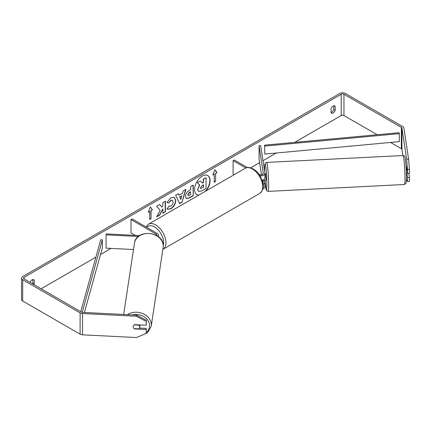 <?xml version="1.0" encoding="UTF-8"?>
<svg xmlns="http://www.w3.org/2000/svg" width="431" height="431" viewBox="0 0 431 431"><rect width="100%" height="100%" fill="white"/><g stroke="black" fill="none" stroke-linecap="round" stroke-linejoin="round"><path stroke-width="0.65" d="M262.651 173.93L262.727 174.41M263.077 184.247A3.911 2.257 0 0 0 264.903 182.335A3.911 2.257 0 0 0 264.887 182.141L264.602 180.255M258.945 174.237L259.381 174.485A2.279 1.315 180 0 0 261.865 174.77A2.279 1.315 180 0 0 263.271 173.553A2.279 1.315 180 0 0 263.266 173.44L259.058 145.667L260.68 145.586L264.887 173.359A3.911 2.257 180 0 1 264.903 173.553A3.911 2.257 180 0 1 259.947 175.729M264.887 186.666A3.911 2.257 180 0 1 264.903 186.86A3.911 2.257 180 0 1 262.899 188.832M262.888 183.067A2.279 1.315 0 0 0 263.271 182.335A2.279 1.315 0 0 0 263.266 182.221L262.932 180.039M234.275 174.63L233.106 173.957L233.106 160.65L234.259 159.982L247.389 167.562M245.837 167.998L233.106 160.65M264.887 177.884A3.911 2.257 180 0 1 264.903 178.078A3.911 2.257 180 0 1 262.113 180.244M259.058 145.667L259.058 158.974L261.461 174.846M262.274 180.212L262.425 181.198M139.552 235.595L106.215 233.909L106.074 234.847L138.356 236.479M106.074 234.847L106.074 248.154L133.497 249.538M157.8 236.258A3.911 2.257 0 0 0 158.43 235.03A3.911 2.257 0 0 0 157.283 233.43L132.166 218.926L131.013 219.594L131.013 232.896L135.307 235.38M156.642 235.509A2.279 1.315 0 0 0 156.803 235.03A2.279 1.315 0 0 0 156.13 234.098L131.013 219.594M139.956 324.947A3.259 2.651 8.6 0 1 139.973 325.19A3.259 2.651 8.6 0 1 139.946 325.513L139.66 327.388A3.259 2.651 8.6 0 1 138.76 328.88L134.122 328.643A3.259 2.651 8.6 0 1 133.195 326.736A3.259 2.651 8.6 0 1 133.217 326.412A3.259 2.651 8.6 0 1 134.122 324.92L138.76 325.152A3.259 2.651 8.6 0 1 139.687 327.064A3.259 2.651 8.6 0 1 139.66 327.388M205.113 191.466A10.99 6.346 120 0 0 207.699 175.492M205.84 191.046A10.99 6.346 120 0 0 207.812 175.557A10.99 6.346 120 0 0 202.317 176.101A10.99 6.346 120 0 0 195.135 185.788A10.99 6.346 120 0 0 196.822 194.596A10.99 6.346 120 0 0 198.793 195.114M377.211 134.741L343.96 115.546A1.956 1.131 0 0 0 341.19 115.546L294.734 142.365M276.303 153.005L262.969 160.704M259.613 162.643L250.648 167.821M134.467 234.895L133.766 235.299M111.069 248.407L100.493 254.511M95.892 257.167L41.134 288.781M406.648 159.222L408.599 159.125L409.45 169.361L407.5 169.458L406.648 159.222L401.934 128.099A1.956 1.131 0 0 0 401.369 127.398L343.96 94.254A1.956 1.131 0 0 0 341.19 94.254L24.077 277.338A1.956 1.131 0 0 0 23.506 278.135A1.956 1.131 0 0 0 24.077 278.938L81.486 312.082A1.956 1.131 0 0 0 82.698 312.405L136.611 315.131L146.351 320.233L146.179 325.265L146.179 321.354L136.438 316.257L136.611 315.131M160.165 210.247L156.674 216.836L159.702 215.091L162.875 208.938L162.875 213.259L165.429 211.783L165.429 201.137L162.875 202.613L162.875 205.366L161.943 207.106L159.621 204.488L156.555 206.26L160.165 210.247M179.064 195.157L182.636 193.093L183.283 190.831L185.923 189.306L182.022 202.214L179.576 203.626L175.676 195.221L178.396 193.654L179.064 195.157L178.262 193.729M331.051 108.795A3.259 1.88 -60 0 1 334.758 105.934A3.259 1.88 -60 0 1 335.199 106.398L335.199 110.314A3.259 1.88 -60 0 1 333.125 113.014A3.259 1.88 -60 0 1 331.498 113.175A3.259 1.88 -60 0 1 331.051 112.712L331.051 108.795M33.99 284.654A3.259 1.88 120 0 0 34.216 284.088L34.216 280.172A3.259 1.88 120 0 0 33.774 279.703A3.259 1.88 120 0 0 30.122 282.424M148.296 212.273L150.371 206.928L152.445 209.881L151.06 210.678L151.06 218.662L149.681 219.46L149.681 211.476L148.296 212.273M215.592 173.424L216.976 172.626L214.902 169.674L212.828 175.018L214.207 174.221L214.207 182.205L215.592 181.408L215.592 173.424L215.592 181.408M185.454 196.477L185.454 196.45C185.632 193.815 186.952 191.773 189.419 190.33L190.685 189.597L190.685 186.558L193.239 185.082L193.239 195.728L189.29 198.007L186.305 198.54L185.454 196.477M168.904 206.05L170.918 206.137C172.298 205.178 173.03 203.815 173.117 202.053L172.405 200.291L170.918 200.447L168.839 202.942L166.916 202.468L170.999 197.71L174.388 197.339L175.751 200.501C175.53 204.025 173.909 206.805 170.891 208.841L167.508 209.294L166.98 208.879L169.097 206.196M333.815 105.821L333.815 109.517A3.259 1.88 -60 0 1 331.746 112.216A3.259 1.88 -60 0 1 331.051 112.491M408.599 159.125L403.879 128.002A3.911 2.257 0 0 0 402.753 126.601L345.339 93.457A3.911 2.257 0 0 0 339.811 93.457L22.698 276.54A3.911 2.257 0 0 0 21.55 278.135A3.911 2.257 0 0 0 22.698 279.735L80.107 312.879A3.911 2.257 0 0 0 82.531 313.531L136.438 316.257M32.605 283.857A3.259 1.88 120 0 0 32.837 283.291L32.837 279.59M402.866 155.537L401.934 149.39A1.956 1.131 0 0 0 401.369 148.69L390.551 142.445M21.55 278.135L21.55 299.426A3.911 2.257 0 0 0 22.698 301.021L80.107 334.17A3.911 2.257 0 0 0 82.531 334.822L136.438 337.543L146.179 333.427L146.351 328.395L146.179 333.427M146.179 329.521L134.494 328.928A3.259 2.651 8.6 0 1 133.217 326.412A3.259 2.651 8.6 0 1 134.494 324.672L146.179 325.265M146.351 320.233L146.179 321.354M139.45 328.045L146.351 328.395M406.81 173.073L407.5 177.62L407.5 181.526L409.45 181.429L409.45 177.524L408.809 173.3M407.5 169.458L407.5 173.364L406.449 166.668M407.5 181.526L406.648 180.514L406.46 179.258M407.5 177.62L409.45 177.524M407.5 173.364L409.45 173.267L409.45 169.361M335.199 106.398L334.133 105.784M335.199 110.314L333.815 109.517M34.216 280.172L33.149 279.552M34.216 284.088L32.837 283.291M196.708 194.526A10.99 6.346 120 0 0 199.063 194.957M197.63 189.398L199.526 184.996L197.323 182.55L200.512 180.972L202.371 183.132L203.491 182.48L203.491 179.253L206.056 177.771L206.056 188.439L201.686 190.965L198.422 191.396L197.63 189.398L199.758 185.125L197.554 182.679M200.512 180.972L197.323 182.55M202.22 182.954L203.265 182.351L203.265 179.118L206.056 177.771M198.465 191.418L197.856 189.532M150.322 207.052L152.445 209.881M152.213 209.746L151.06 210.678M150.834 210.543L151.06 218.662M149.681 219.196L150.834 218.528M148.431 211.933L149.681 211.476M215.36 181.273L214.207 181.936M212.957 174.674L214.207 174.221M215.36 173.289L216.976 172.626M216.745 172.492L214.853 169.798M185.594 189.495L182.022 202.214M181.79 202.08L179.479 203.416M181.85 195.83L179.565 196.881L180.815 199.434L181.85 195.83L179.797 197.015L180.815 199.434M193.007 185.217L193.239 195.728M193.007 195.593L189.058 197.872L186.192 198.465M190.685 191.908L189.473 192.609L188.013 194.839L188.32 195.647L190.685 194.726L190.454 191.779L189.241 192.474L187.781 194.704L188.218 195.561M159.551 204.531L161.943 207.106M162.875 212.989L165.429 211.783M165.202 211.648L165.202 201.272M156.879 216.454L159.47 214.956L162.875 208.938M174.269 197.279L175.525 200.367C175.298 203.89 173.677 206.675 170.665 208.706L167.395 209.224M172.287 200.232L170.687 200.313L168.839 202.942M168.607 202.807L166.948 202.403M200.431 187.83L200.706 188.552L203.491 187.361L203.491 184.797L201.805 185.772L200.431 187.83M200.604 188.471L203.491 187.361M203.265 187.226L203.265 184.931M406.891 169.345L406.53 169.361L406.077 166.635M406.207 166.678L406.487 166.668M407.451 173.041L406.406 173.143M264.602 173.779L265.571 173.731L266.024 178.86L265.905 180.244L264.887 180.239M264.903 175.627L264.903 176.516M263.072 179.991L263.018 180.336L264.93 180.293M262.689 174.436L262.614 173.93M262.975 180.029L263.018 180.336M264.903 176.09L264.968 176.511M264.806 154.072L399.322 141.632L399.322 133.653L399.063 132.721L264.548 145.155L264.806 154.072L264.548 145.155M399.322 133.653L264.806 146.087M80.775 311.667L100.725 239.744L102.33 239.889L102.33 247.873L84.411 312.491M82.235 312.351L102.33 239.889M156.13 234.098L156.13 235.224M123.654 314.474L134.456 243.186A14.503 11.799 8.6 0 1 149.681 233.58A14.503 11.799 8.6 0 1 163.247 246.085A14.503 11.799 8.6 0 1 163.139 247.529L151.206 326.262A14.503 11.799 -171.4 0 0 151.313 324.818A14.503 11.799 -171.4 0 0 142.866 313.617A14.503 11.799 -171.4 0 0 127.398 314.662M132.376 314.916A12.876 10.473 8.6 0 1 149.552 325.674A12.876 10.473 8.6 0 1 146.325 332.479M341.19 94.254L341.19 115.546M24.077 277.338L24.077 278.938M82.531 313.531L82.531 334.822M343.96 94.254L343.96 115.546M401.369 127.398L401.369 148.69M401.934 128.099L401.934 149.39M22.698 279.735L22.698 301.021M80.107 312.879L80.107 334.17M404.989 178.359A14.503 1.034 -92.9 0 0 404.31 163.322A14.503 1.034 -92.9 0 0 402.996 155.532C404.149 155.397 404.881 156.329 405.183 158.333C405.997 163.807 406.428 170.17 406.481 177.421L406.077 183.164L404.461 184.5A14.503 1.034 -92.9 0 0 404.989 178.359M402.996 155.532L266.633 162.417A14.503 1.034 87.1 0 1 267.942 170.213A14.503 1.034 87.1 0 1 268.626 185.244A14.503 1.034 87.1 0 1 268.093 191.391L404.461 184.5M268.093 191.391L266.53 190.567L266.046 189.257L265.011 180.287A12.876 0.916 -92.9 0 0 266.213 189.645A12.876 0.916 -92.9 0 0 266.859 184.393A12.876 0.916 -92.9 0 0 265.738 166.474A12.876 0.916 -92.9 0 0 264.618 169.582A12.876 0.916 -92.9 0 0 264.634 171.7M259.715 193.433A14.503 8.372 -120 0 0 261.94 181.812A14.503 8.372 -120 0 0 252.464 169.033A14.503 8.372 -120 0 0 245.212 168.311C246.85 167.012 249.538 167.223 253.277 168.952C256.068 170.611 258.417 173.09 260.34 176.387L262.721 182.291C264.192 186.596 263.19 190.313 259.715 193.433L162.859 249.355M245.212 168.311L148.42 224.195A14.503 8.372 60 0 1 155.672 224.917A14.503 8.372 60 0 1 165.148 237.696A14.503 8.372 60 0 1 162.923 249.317M163.236 245.476A12.876 7.435 -120 0 0 154.519 226.911A12.876 7.435 -120 0 0 146.809 227.385M264.903 182.335L264.903 186.86M264.903 178.078L264.903 173.553M158.43 236.732L158.43 235.03M151.206 326.262L147.45 332.845L139.838 336.11M163.139 247.529L163.252 246.004C164.017 231.318 135.943 228.495 134.456 243.186M266.633 162.417L265.243 163.252C264.93 164.437 264.769 162.444 264.612 169.502L264.629 171.662M148.42 224.195L145.937 226.878"/></g></svg>
